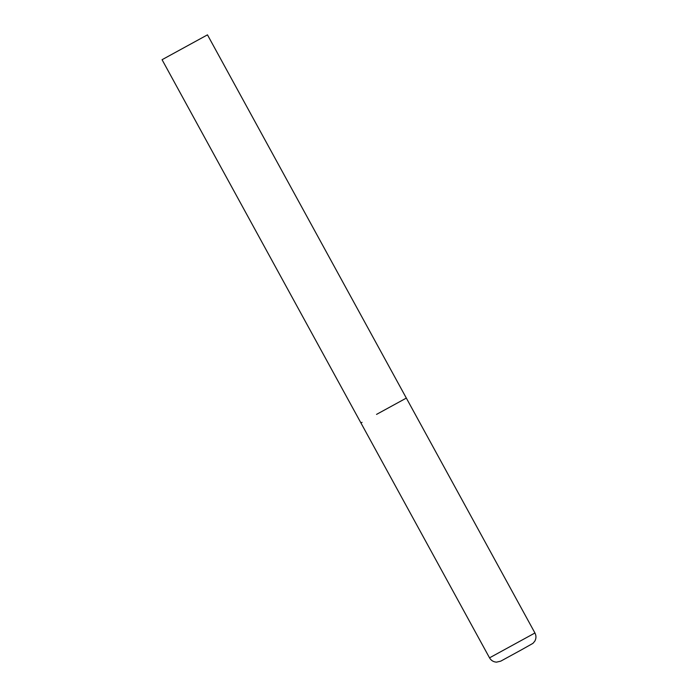<?xml version="1.0" encoding="UTF-8"?>
<svg xmlns="http://www.w3.org/2000/svg" width="697" height="697" viewBox="0 0 697 697"><rect width="100%" height="100%" fill="white"/><g stroke="black" fill="none" stroke-linecap="round" stroke-linejoin="round"><path stroke-width="1.05" d="M376.537 414.393L406.334 398.092L376.537 414.393M362.065 422.338L360.933 422.948L162.061 59.707L207.471 34.85L534.939 632.989L489.529 657.846C491.106 660.512 493.432 661.95 496.525 662.15L500.734 661.157L521.042 650.057L532.935 643.366L534.791 641.196C536.289 638.487 536.341 635.751 534.939 632.989M360.933 422.948L489.529 657.846"/></g></svg>
